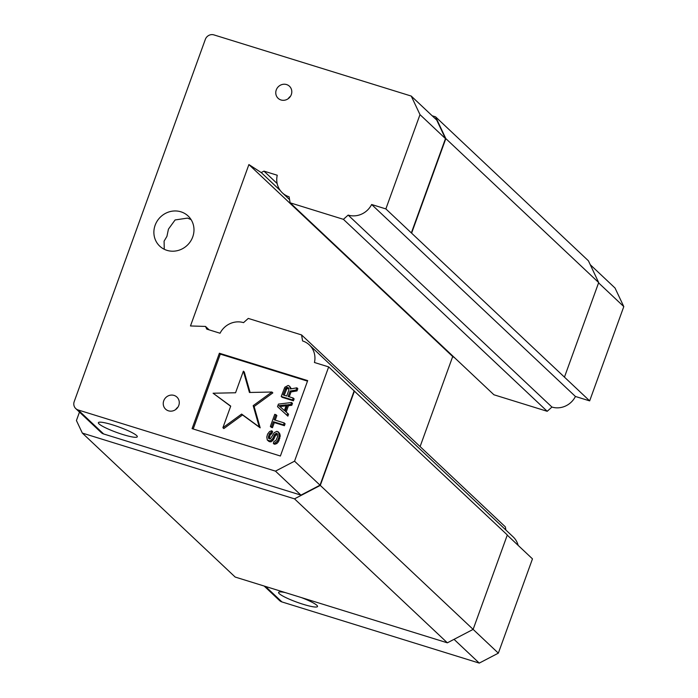 <?xml version="1.0" encoding="UTF-8"?>
<svg xmlns="http://www.w3.org/2000/svg" width="698" height="698" viewBox="0 0 698 698"><rect width="100%" height="100%" fill="white"/><g stroke="black" fill="none" stroke-linecap="round" stroke-linejoin="round"><path stroke-width="1.05" d="M286.093 405.835L279.907 406.55M288.841 388.393L286.808 388.83L284.217 395.251M278.938 405.686L284.383 410.564L286.459 404.823L278.938 405.686M288.152 387.599L285.892 387.957L283.109 394.911L286.704 396.019L288.902 389.964L288.152 387.599L288.771 388.184M287.436 387.373L288.361 388.245M286.599 387.469L287.524 388.341M285.892 387.957L286.808 388.83M285.299 388.847L286.224 389.711M241.621 414.08L259.255 426.975L253.191 405.651L271.906 392.023L249.439 392.477L243.375 371.161L235.558 392.765L213.091 393.227L230.724 406.114L222.906 427.708L241.621 414.08L242.538 414.952L223.831 428.581L222.906 427.708M271.723 430.779L269.585 431.53L267.578 434.104L266.784 437.053L267.299 440.054L270.178 440.944L272.543 438.841L274.637 434.522L276.417 433.292L277.141 433.519L277.542 436.835L275.911 440.595L274.009 441.424L273.319 443.335L274.393 443.317L277.237 441.354L278.982 437.28L278.799 432.612L276.87 431.303L274.262 432.629L270.388 438.885L268.468 438.283L269.14 434.235L271.033 432.69L271.723 430.779L272.648 431.643L271.958 433.563L270.065 435.098L269.367 438.92M270.353 426.443L271.557 426.818L273.407 421.714L283.484 424.838L284.182 422.927L274.096 419.795L275.946 414.691L274.742 414.324L270.353 426.443L271.278 427.316L272.482 427.691L274.323 422.587L284.409 425.71L285.098 423.791L284.182 422.927M277.516 406.664L286.948 415.266L287.646 413.347L285.229 411.183L287.532 404.796L290.874 404.412L291.572 402.502L278.441 404.107L277.516 406.664L287.873 416.13L288.571 414.219L287.646 413.347M296.074 390.051L290.115 391.046L288.143 396.473L293.186 398.035L292.497 399.945L293.422 400.818L282.14 397.319L281.215 396.447L284.801 387.268L288.126 385.462L289.696 386.299L290.324 388.978L296.886 387.818L296.074 390.051L296.999 390.924L291.031 391.918L289.26 396.813M281.215 396.447L292.497 399.945M230.663 406.271L213.091 393.227M243.375 371.161L244.3 372.034L250.111 392.468M271.906 392.023L272.831 392.887L254.116 406.524L260.18 427.839L242.538 414.952M253.191 405.651L254.116 406.524M259.255 426.975L260.18 427.839M271.356 433.728L270.431 432.865M269.725 433.353L270.649 434.217M269.14 434.235L270.065 435.098M268.442 436.145L269.367 437.018M268.337 437.175L269.262 438.047M278.074 431.678L280.221 435.055L278.982 440.708L276.862 443.596L274.244 444.207L273.319 443.335M278.799 432.612L279.724 433.484M279.296 434.191L280.221 435.055M279.313 435.613L280.238 436.486M278.982 437.28L279.907 438.152M278.057 439.836L278.982 440.708M277.237 441.354L278.162 442.227M275.937 442.733L276.862 443.596M274.393 443.317L275.317 444.181M277.542 434.226L275.562 435.386L273.468 439.705L271.103 441.817L269.07 441.537L267.299 440.054M276.417 433.292L277.342 434.165M275.466 433.711L276.391 434.584M274.637 434.522L275.562 435.386M273.939 435.718L274.864 436.59M273.25 437.637L274.166 438.501M272.543 438.841L273.468 439.705M271.601 439.967L272.525 440.831M270.178 440.944L271.103 441.817M269.105 440.962L270.03 441.834M268.145 440.665L269.07 441.537M271.033 432.69L271.958 433.563M275.946 414.691L276.87 415.563L275.213 420.144M283.484 424.838L284.409 425.71M273.407 421.714L274.323 422.587M271.557 426.818L272.482 427.691M291.572 402.502L292.497 403.365L291.799 405.285L288.457 405.669L286.163 412.021M290.874 404.412L291.799 405.285M287.532 404.796L288.457 405.669M286.948 415.266L287.873 416.13M293.186 398.035L294.111 398.898L293.422 400.818M289.696 386.299L291.232 388.821M290.307 387.556L291.232 388.428M296.886 387.818L297.81 388.69L296.999 390.924M290.115 391.046L291.031 391.918M209.138 329.857L205.509 326.437L206.774 329.124L220.053 333.234A19.736 18.558 133.3 0 1 243.541 322.642L248.279 318.419L301.562 334.927L302.592 340.947A19.736 18.558 133.3 0 1 309.354 344.917A19.736 18.558 133.3 0 1 314.44 362.498L328.671 366.904L294.547 461.186L275.466 471.133L78.15 409.97A6.901 6.491 133.3 0 1 74.206 401.603L205.334 39.376A6.901 6.491 133.3 0 1 213.928 34.9L411.235 96.062L419.995 114.638L385.863 208.911L589.662 400.879L623.794 306.605L615.034 288.03L590.238 264.673M589.662 400.879L575.431 396.473L371.633 204.505A19.736 18.558 133.3 0 1 348.154 215.097L343.407 219.329L290.132 202.813L289.094 196.792A19.736 18.558 133.3 0 1 282.332 192.823A19.736 18.558 133.3 0 1 277.246 175.242L263.966 171.132L261.218 172.563L280.299 190.537M290.132 202.813L493.931 394.78L547.206 411.296L551.952 407.065L348.154 215.097M277.15 183.548L263.966 171.132M290.455 96.315A8.28 7.783 -46.7 0 0 288.222 98.688M177.938 407.161A8.28 7.783 -46.7 0 0 175.695 409.534M307.486 381.134L220.298 354.113L193.198 428.982M505.893 530.052L505.361 526.894L301.562 334.927M547.206 411.296L343.407 219.329M261.218 172.563L248.898 164.571L190.475 325.957L205.509 326.437M248.898 164.571L452.697 356.538L420.1 446.589M454.738 357.865L452.697 356.538M286.573 84.563A8.28 7.783 -46.7 0 0 277.036 88.341A8.28 7.783 -46.7 0 0 278.109 98.296A8.28 7.783 -46.7 0 0 289.452 97.607A8.28 7.783 -46.7 0 0 289.461 86.247A8.28 7.783 -46.7 0 0 286.573 84.563M174.046 395.408A8.28 7.783 -46.7 0 0 164.51 399.195A8.28 7.783 -46.7 0 0 165.583 409.141A8.28 7.783 -46.7 0 0 176.926 408.452A8.28 7.783 -46.7 0 0 176.934 397.092A8.28 7.783 -46.7 0 0 174.046 395.408M219.381 353.24L192.081 428.642L280.387 456.012L307.678 380.611L219.381 353.24L220.298 354.113M164.266 249.282L164.082 241.168L166.927 236.369L168.445 229.127L175.111 219.949L187.57 218.099L191.095 219.634M166.953 250.346A20.704 19.465 -46.7 0 0 190.807 240.897A20.704 19.465 -46.7 0 0 188.128 216.014A20.704 19.465 -46.7 0 0 159.763 217.732A20.704 19.465 -46.7 0 0 159.737 246.15A20.704 19.465 -46.7 0 0 166.953 250.346M309.354 344.917L513.152 536.884A19.736 18.558 133.3 0 1 518.152 545.391M575.431 396.473A19.736 18.558 133.3 0 1 551.952 407.065M265.519 586.46L281.948 601.938A6.901 6.491 133.3 0 1 279.54 600.542L264.141 586.032M301.457 597.601A20.704 2.94 19.9 0 1 317.511 606.518A20.704 2.94 19.9 0 1 303.176 604.302A20.704 2.94 19.9 0 1 278.581 592.428A20.704 2.94 19.9 0 1 285.36 592.611M281.948 601.938L479.264 663.1L498.346 653.154L532.469 558.871L507.254 535.122M75.742 408.574L101.219 432.568A6.901 6.491 -46.7 0 0 103.627 433.964L300.934 495.126L320.024 485.18L354.148 390.906L328.671 366.904M112.71 424.899A20.704 2.94 19.9 0 1 137.305 436.774A20.704 2.94 19.9 0 1 116.836 432.498A20.704 2.94 19.9 0 1 98.374 422.683A20.704 2.94 19.9 0 1 112.71 424.899M371.633 204.505L385.863 208.911M354.462 391.002L320.286 485.407L473.131 629.387L507.315 534.973L354.148 390.906M598.579 282.856L623.794 306.605M454.04 639.342L479.264 663.1M320.286 485.407L294.504 498.852L447.357 642.823L473.131 629.387L498.346 653.154M419.995 114.638L445.472 138.632L436.712 120.056L411.235 96.062M411.34 232.914L445.472 138.632M275.466 471.133L300.934 495.126M294.547 461.186L320.024 485.18M447.357 642.823L235.182 577.054L82.338 433.083L76.422 420.536L79.476 412.09M294.504 498.852L82.338 433.083M432.193 115.798L435.578 116.845L588.431 260.825L598.683 282.577L445.83 138.597L411.654 233.01M435.578 116.845L445.83 138.597M598.683 282.577L564.508 376.981M78.15 409.97L103.627 433.964M282.332 192.823L289.591 199.663"/></g></svg>

